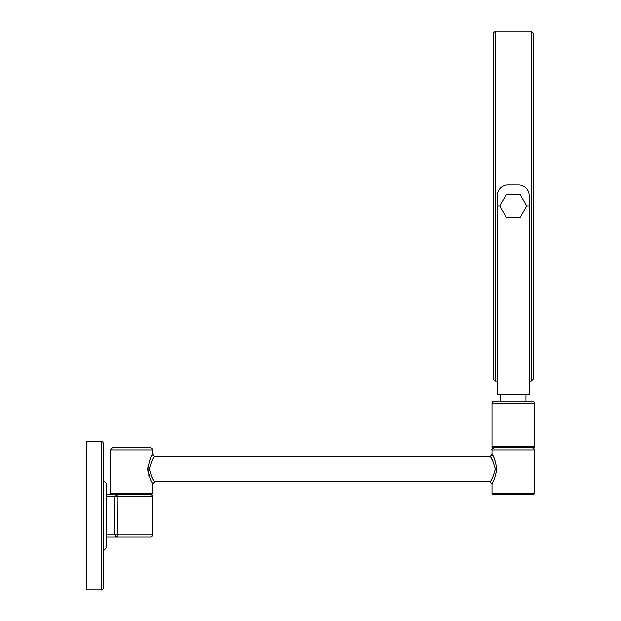 <?xml version="1.0" encoding="UTF-8"?>
<svg xmlns="http://www.w3.org/2000/svg" width="621" height="621" viewBox="0 0 621 621"><rect width="100%" height="100%" fill="white"/><g stroke="black" fill="none" stroke-linecap="round" stroke-linejoin="round"><path stroke-width="0.93" d="M103.544 443.596L103.544 587.831C102.651 589.779 101.945 590.486 101.425 589.95L101.425 441.477C101.945 440.933 102.651 441.64 103.544 443.596M101.425 441.477L86.575 441.477L86.575 589.95L101.425 589.95M131.419 494.502L111.268 494.502L110.212 493.439L152.634 493.439L151.571 494.502L131.419 494.502M117.338 494.96L117.198 494.502M106.727 494.502L117.19 494.502L117.392 534.805L152.634 534.805C153.17 535.318 152.463 536.024 150.507 536.924L117.19 536.924L117.392 534.805L117.19 536.924L106.727 536.924M115.234 536.241L117.09 536.924M117.19 536.924L114.582 534.805L114.582 496.621L117.19 494.502M513.21 494.502L533.361 494.502L534.425 493.439L492.003 493.439L493.058 494.502L513.21 494.502M532.298 447.842L494.122 447.842C492.181 448.719 491.467 449.425 492.003 449.961L534.425 449.961C534.953 449.425 534.246 448.719 532.298 447.842M492.5 460.262L490.986 457.871M490.085 456.598L492.003 454.199L492.003 449.961M495.209 468.591C493.082 461.007 491.304 456.916 489.884 456.326C491.545 457.18 493.322 461.419 495.216 469.049L495.209 469.499C493.082 477.091 491.304 481.182 489.884 481.772C491.537 480.926 493.315 476.687 495.216 469.049M492.003 493.439L492.003 483.899L494.3 479.474L496.847 469.577C495.418 460.836 493.804 455.713 492.011 454.215C493.353 455.046 494.96 459.812 496.847 468.521L496.847 468.987M492.306 454.735L492.554 455.17M496.559 465.657L496.831 468.25M110.212 449.961L112.331 447.842L150.507 447.842C151.92 448.393 152.626 449.099 152.634 449.961L110.212 449.961L110.212 493.439M152.129 460.262L153.651 457.871M154.544 456.598L152.634 454.199L152.634 449.961M149.428 468.591C151.555 461.007 153.325 456.916 154.753 456.326C153.084 457.18 151.307 461.419 149.42 469.049L149.428 469.499C151.547 477.091 153.325 481.182 154.753 481.772C153.092 480.926 151.314 476.687 149.42 469.049M154.699 481.702L152.634 483.899L150.329 479.474L147.79 469.577C149.219 460.836 150.825 455.713 152.626 454.215C151.283 455.046 149.669 459.812 147.79 468.521L147.782 468.987M152.331 454.735L152.083 455.17M148.07 465.657L147.798 468.25M149.428 469.499L147.79 469.577L147.953 471.681M148.629 474.902L148.931 475.911M153.24 479.622L152.719 478.807M152.292 478.116L151.827 477.293M154.753 481.78L489.938 481.702M491.39 479.622L491.917 478.807M492.337 478.116L492.802 477.293M495.209 469.499L496.847 469.577L496.676 471.681M496.008 474.902L495.698 475.911M493.058 447.842A1.063 1.063 0 0 1 492.003 446.778L534.425 446.778A1.063 1.063 0 0 1 533.361 447.842A1.063 1.063 0 0 0 534.425 446.778L534.425 403.293A2.119 2.119 0 0 0 532.298 401.174L494.122 401.174L532.298 401.174A2.119 2.119 0 0 1 534.425 403.293L492.003 403.293A2.119 2.119 0 0 1 494.122 401.174A2.119 2.119 0 0 0 492.003 403.293L492.003 446.778A1.063 1.063 0 0 0 493.058 447.842L533.361 447.842M510.772 394.397L513.171 394.382M499.742 206.04L506.48 217.707L519.948 217.707L526.686 206.04L519.948 194.373L506.48 194.373L499.742 206.04L497.305 206.04L497.305 195.429A10.604 10.604 0 0 1 507.908 184.825L518.512 184.825A10.604 10.604 0 0 1 529.123 195.429L529.123 394.809L525.94 394.809L525.94 401.174M525.94 394.809C526.732 394.343 499.719 394.343 500.487 394.809L500.487 401.174M497.305 206.04L497.305 394.809L500.487 394.809M152.634 534.805L152.634 496.621L106.727 496.621M106.727 534.805L117.392 534.805M529.123 206.04L526.686 206.04M531.242 206.04L531.242 31.05L533.152 32.96L533.152 379.113L531.242 381.022L531.242 206.04M495.185 206.04L495.185 31.05L493.276 32.96L493.276 379.113L495.185 381.022L495.185 206.04M103.544 480.716L106.727 483.899L106.727 547.528L103.544 550.711M152.634 496.621C153.185 496.132 152.479 495.426 150.507 494.502M534.425 449.961L534.425 493.439M154.753 456.326L489.884 456.326M152.634 483.899L152.634 493.439M492.003 483.899L489.884 481.78M531.242 31.05L495.185 31.05M531.242 381.022L529.123 381.022M497.305 381.022L495.185 381.022"/></g></svg>
